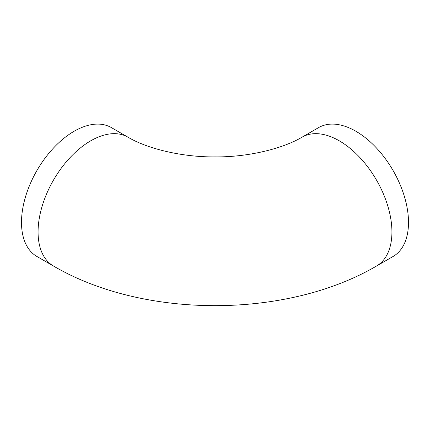 <?xml version="1.0" encoding="UTF-8"?>
<svg xmlns="http://www.w3.org/2000/svg" width="430" height="430" viewBox="0 0 430 430"><rect width="100%" height="100%" fill="white"/><g stroke="black" fill="none" stroke-linecap="round" stroke-linejoin="round"><path stroke-width="0.64" d="M53.487 266.041L36.916 256.474A74.417 42.968 -60 0 1 36.91 170.543A74.417 42.968 -60 0 1 111.332 127.576L127.903 137.143C146.195 148.146 180.745 157.24 215.059 156.902C249.33 157.224 283.827 148.13 302.096 137.143A74.417 42.968 -120 0 1 376.513 180.111A74.417 42.968 -120 0 1 376.513 266.041C286.348 318.861 143.652 318.861 53.487 266.041A74.417 42.968 -60 0 1 53.487 180.111A74.417 42.968 -60 0 1 127.903 137.143M376.513 266.041L393.084 256.474A74.417 42.968 -120 0 0 393.09 170.543A74.417 42.968 -120 0 0 318.668 127.576L302.096 137.143"/></g></svg>
